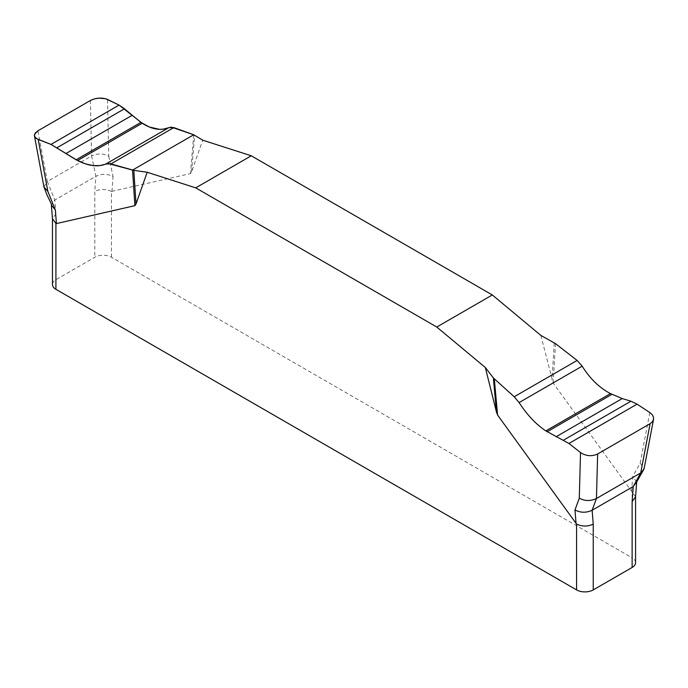 <?xml version="1.0" encoding="UTF-8"?>
<svg xmlns="http://www.w3.org/2000/svg" width="688" height="688" viewBox="0 0 688 688"><rect width="100%" height="100%" fill="white"/><g stroke="black" fill="none" stroke-linecap="round" stroke-linejoin="round"><path stroke-width="0.52" stroke-dasharray="3.44 2.58" d="M540.854 335.409L553.143 382.984L632.126 492.023L632.126 557.839L111.465 257.243A11.782 6.803 0 0 0 94.798 257.243L55.917 279.689A11.782 6.803 0 0 0 52.46 284.497M111.465 257.243L111.465 191.419L190.447 173.591L191.574 171.862L202.728 140.189M649.833 412.542L640.158 463.067L632.702 476.612L631.61 491.524M90.395 100.508L91.59 155.952C97.455 153.226 103.174 153.329 108.747 156.262L107.526 99.442M108.747 156.262L113.056 176.601C107.483 173.668 101.764 173.574 95.899 176.3L94.798 191.419L94.798 257.243M43.963 187.007L47.352 181.494L37.917 130.806M55.917 279.689L55.917 213.873L54.816 200.019L47.352 181.494L91.59 155.952L95.899 176.3L54.816 200.019L51.376 205.136M635.574 562.655A11.782 6.803 0 0 0 632.126 557.839M635.574 496.865L632.126 492.023M111.465 191.419C105.832 188.83 100.276 188.83 94.798 191.419M55.917 213.873L52.46 218.646M554.236 342.805L552.008 379.957M553.143 382.984L555.5 343.63M640.158 463.067L644.071 468.855M193.724 134.762L190.447 173.591M191.574 171.862L194.661 135.209M111.972 191.513L113.056 176.601M636.667 481.97L632.702 476.612"/><path stroke-width="1.03" d="M653.6 419.095L644.063 468.906L640.683 472.974L650.126 423.67L652.112 422.097L653.454 419.749L653.488 417.186L652.241 414.701L649.833 412.542L637.054 404.148L630.948 401.224L622.244 398.558L610.462 393.596C599.411 387.8 589.986 378.658 582.168 366.162L577.129 360.435L555.5 343.63L540.854 335.409L492.324 294.963L251.266 155.789L202.728 140.189L193.724 134.762L132.543 170.082L108.188 163.529L99.803 165.61L92.94 165.559L85.458 163.856L76.101 159.797L50.989 144.411L36.619 138.684L34.675 136.628L34.4 135.441L35.277 133.016L37.917 130.806L90.395 100.508L94.376 98.891L99.046 98.117L105.746 98.762L119.076 105.101L124.451 108.79L140.894 122.395L149.287 127.013L159.582 129.344L162.85 129.215L171.269 127.117L193.724 134.762L173.823 127.59L168.947 127.59C160.906 130.935 151.996 129.482 142.201 123.238L119.076 105.101L107.526 99.442C101.927 97.335 96.225 97.696 90.395 100.508L37.917 130.806L34.581 134.289L34.546 136.293L35.802 138.082L38.21 139.466L47.876 191.402L55.341 209.926L56.425 223.583L55.917 223.497L55.917 289.313L576.578 589.908A11.782 6.803 0 0 0 593.237 589.908L632.126 567.462A11.782 6.803 0 0 0 635.574 562.655L635.574 496.977M147.18 172.258L133.799 170.349L136.026 203.932L147.18 172.258L195.719 187.858L436.777 327.032L485.307 367.478L496.461 412.026L493.373 377.944L485.307 367.478M136.026 203.932L134.9 205.66L56.425 223.583M576.578 589.908L576.578 524.093L497.587 415.062L496.461 412.026M436.777 327.032L492.324 294.963M251.266 155.789L195.719 187.858M650.126 423.67L597.648 453.968L596.444 498.516C590.579 501.242 584.86 501.148 579.287 498.215L580.517 452.566L568.967 443.459L545.842 430.903C536.047 424.384 527.128 414.941 519.096 402.583L514.211 396.761L493.373 377.944M579.287 498.215L574.979 509.937C580.552 512.87 586.271 512.973 592.136 510.238L593.237 524.093L593.237 589.908M597.648 453.968C591.818 456.634 586.107 456.161 580.517 452.566M632.126 567.462L632.126 501.647L633.227 486.519L640.683 472.974L596.444 498.516L592.136 510.238L633.227 486.519L636.667 481.996L644.063 468.915M133.799 170.349L110.914 163.916L105.866 164.002C98.057 167.218 88.623 166.075 77.572 160.553L50.989 144.411L38.21 139.466M632.126 501.647L635.574 496.865M576.578 524.093C582.203 526.69 587.758 526.69 593.237 524.093M52.46 218.836L52.46 284.497A11.782 6.803 0 0 0 55.917 289.313M52.46 218.646L55.917 223.497M494.319 378.959L497.587 415.062M576.062 523.594L574.979 509.937M134.9 205.66L132.543 170.082M47.876 191.402L43.972 187.033L34.409 135.665M52.477 218.99L51.376 205.144L55.341 209.926M50.989 144.411L119.076 105.101M57.087 147.688L124.451 108.79M65.79 153.639L131.915 115.464M76.101 159.797L140.894 122.395M77.572 160.553L142.201 123.238M105.866 164.002L168.947 127.59M110.914 163.916L173.823 127.59M637.054 404.148L568.967 443.459M630.948 401.224L563.592 440.114M622.244 398.558L556.128 436.734M611.942 394.344L547.141 431.754M610.462 393.596L545.842 430.903M582.168 366.162L519.096 402.583M577.129 360.435L514.211 396.761M51.376 205.144C52.142 205.712 50.731 202.435 47.154 195.332L43.972 187.033M635.566 497.123L636.667 481.996"/></g></svg>

